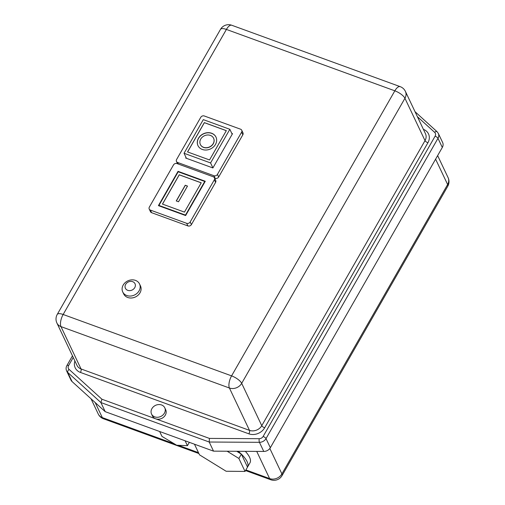 <?xml version="1.0" encoding="UTF-8"?>
<svg xmlns="http://www.w3.org/2000/svg" width="505" height="505" viewBox="0 0 505 505"><rect width="100%" height="100%" fill="white"/><g stroke="black" fill="none" stroke-linecap="round" stroke-linejoin="round"><path stroke-width="0.76" d="M134.747 287.654A5.315 4.463 -25.4 0 0 132.689 281.676A5.315 4.463 -25.4 0 0 125.676 284.347A5.315 4.463 -25.4 0 0 127.733 290.331A5.315 4.463 -25.4 0 0 134.747 287.654M123.201 285.06A9.305 7.815 154.6 0 1 131.685 279.871A9.305 7.815 154.6 0 1 139.544 283.974A9.305 7.815 154.6 0 1 139.077 290.848A9.305 7.815 154.6 0 1 130.593 296.044A9.305 7.815 154.6 0 1 122.734 291.94A9.305 7.815 154.6 0 1 123.201 285.06M122.734 291.94L123.662 293.897A9.305 7.815 -25.4 0 0 131.521 297.994A9.305 7.815 -25.4 0 0 140.005 292.805A9.305 7.815 -25.4 0 0 140.472 285.925L139.544 283.974M200.397 144.544A7.31 6.142 -25.4 0 0 200.428 144.613A7.31 6.142 -25.4 0 0 206.602 147.832A7.31 6.142 -25.4 0 0 213.274 143.755A7.31 6.142 -25.4 0 0 213.64 138.351A7.31 6.142 -25.4 0 0 213.609 138.282M213.211 143.622A7.31 6.142 -25.4 0 0 213.577 138.219A7.31 6.142 -25.4 0 0 207.404 134.999A7.31 6.142 -25.4 0 0 200.731 139.077A7.31 6.142 -25.4 0 0 200.365 144.48A7.31 6.142 -25.4 0 0 206.539 147.7A7.31 6.142 -25.4 0 0 213.211 143.622M198.465 138.25A9.967 8.37 -25.4 0 0 197.966 145.617A9.967 8.37 -25.4 0 0 206.387 150.01A9.967 8.37 -25.4 0 0 215.477 144.449A9.967 8.37 -25.4 0 0 215.976 137.082A9.967 8.37 -25.4 0 0 207.555 132.689A9.967 8.37 -25.4 0 0 198.465 138.25M216.007 137.145A9.967 8.37 -25.4 0 0 207.58 132.821A9.967 8.37 -25.4 0 0 198.528 138.376A9.967 8.37 -25.4 0 0 197.998 145.686M164.39 413.191A7.31 6.136 -25.4 0 0 164.756 407.781A7.31 6.136 -25.4 0 0 158.583 404.562A7.31 6.136 -25.4 0 0 151.91 408.64A7.31 6.136 -25.4 0 0 151.544 414.043A7.31 6.136 -25.4 0 0 157.718 417.269A7.31 6.136 -25.4 0 0 164.39 413.191M151.544 414.043L152.472 416A7.31 6.136 -25.4 0 0 155.673 418.822A7.31 6.136 -25.4 0 0 165.318 415.142A7.31 6.136 -25.4 0 0 165.684 409.738L164.756 407.781M245.323 451.331A29.763 10.302 -150.2 0 1 249.565 457.259A29.763 10.302 -150.2 0 1 249.988 462.788L247.507 467.119A29.763 10.302 -150.2 0 0 247.507 467.119A29.763 10.302 -150.2 0 0 247.513 467.106A29.763 10.302 -150.2 0 0 247.084 461.589A29.763 10.302 -150.2 0 0 241.365 454.14A29.763 10.302 -150.2 0 0 238.227 451.293M150.376 210.086L151.607 212.693L187.904 225.924L186.667 223.317A2.658 2.235 -25.4 0 0 190.177 221.979L214.341 179.793A2.658 2.235 -25.4 0 0 214.473 177.823A2.658 2.235 -25.4 0 0 213.312 176.8L177.015 163.57A2.658 2.235 -25.4 0 0 173.505 164.908L149.347 207.094A2.658 2.235 -25.4 0 0 149.215 209.064A2.658 2.235 -25.4 0 0 150.376 210.086L186.667 223.317M151.607 212.693A2.658 2.235 154.6 0 1 150.446 211.671L149.215 209.064M214.473 177.823L215.711 180.43A2.658 2.235 154.6 0 1 215.578 182.4L214.341 179.793M190.177 221.979L191.414 224.586L215.578 182.4M191.414 224.586A2.658 2.235 154.6 0 1 187.904 225.924M214.612 178.126L215.168 178.322L213.931 175.721A2.658 2.235 -25.4 0 0 217.44 174.383L241.598 132.19A2.658 2.235 -25.4 0 0 241.731 130.227A2.658 2.235 -25.4 0 0 240.569 129.204L204.273 115.973A2.658 2.235 -25.4 0 0 200.769 117.305L176.605 159.498A2.658 2.235 -25.4 0 0 176.472 161.461A2.658 2.235 -25.4 0 0 177.634 162.49L213.931 175.721M241.731 130.227L242.968 132.834A2.658 2.235 154.6 0 1 242.836 134.797L241.598 132.19M217.44 174.383L218.671 176.99L242.836 134.797M218.671 176.99A2.658 2.235 154.6 0 1 215.168 178.322M159.649 431.51L161.972 436.402L176.687 445.24L187.431 445.681L185.108 440.789M194.469 444.198L199.513 454.841L226.12 471.247L245.039 471.436L238.884 458.464L227.149 451.23M105.21 411.663L100.886 402.542L67.739 372.438L72.063 381.559L105.21 411.663L213.533 451.148L209.209 442.026L209.417 438.409L259.185 438.694A3.99 3.346 -25.4 0 0 263.13 436.459L435.102 136.186A3.99 3.346 -25.4 0 0 434.635 132.342L417.395 116.687M437.21 131.912A2.658 1.363 132.2 0 0 437.04 131.679L438.321 133.402A6.647 5.58 154.6 0 1 437.986 138.313L442.311 147.441L270.345 447.714A6.647 5.58 154.6 0 1 263.761 451.438L259.437 442.317L209.209 442.026L100.886 402.542L101.922 399.228L209.417 438.409M213.533 451.148L263.761 451.438M72.063 381.559A6.647 5.58 154.6 0 1 70.953 380.063L66.628 370.941A6.647 5.58 154.6 0 0 67.739 372.438A2.658 1.363 132.2 0 1 69.078 369.395L101.922 399.228M442.311 147.441A6.647 5.58 -25.4 0 0 442.645 142.524L438.321 133.402M238.884 458.464L241.365 454.14L247.513 467.106L245.039 471.436M241.365 454.14L236.738 451.281M189.35 442.336L187.431 445.681M205.276 181.257L178.05 171.334L158.412 205.63L185.632 215.553L205.276 181.257M186.01 157.434L185.67 158.027L212.895 167.95L232.534 133.661L231.782 133.383M178.278 171.807L178.05 171.334M158.936 205.428L185.48 215.105L204.746 181.459L178.208 171.782L158.936 205.428L159.163 205.901M185.663 215.496L185.48 215.105M204.935 181.85L204.746 181.459M162.446 204.089L184.451 212.113L201.243 182.797L179.237 174.774L162.446 204.089M201.211 182.842L179.269 174.837L162.503 204.115M187.5 186.08L185.234 185.253L176.245 200.939L178.518 201.766L187.5 186.08M187.45 186.168L185.234 185.253M185.291 185.386L176.359 200.977M212.927 167.9L210.579 162.945L229.844 129.299L203.307 119.622L184.035 153.268L210.579 162.945M186.421 158.305L184.035 153.268M232.193 134.254L229.844 129.299M209.55 159.952L226.335 130.637L204.336 122.614L187.544 151.929L209.55 159.952M226.309 130.681L204.367 122.677L187.601 151.954M423.398 129.349A11.962 10.043 154.6 0 1 427.905 142.763A2.658 0.922 -150.2 0 1 425.021 140.63L404.941 98.279L241.687 383.333L261.767 425.683L425.021 140.63A9.305 7.815 -25.4 0 0 425.488 133.756L405.408 91.405A9.305 9.305 0 0 0 400.187 86.645L231.751 25.25A9.305 3.889 110 0 0 226.404 29.429L63.15 314.482L231.587 375.878L394.841 90.824L226.404 29.429A9.305 3.219 29.8 0 0 220.496 29.366L57.242 314.419A9.305 3.219 29.8 0 1 63.15 314.482A9.305 3.889 110 0 0 60.979 326.615L81.059 368.966L249.489 430.367L229.415 388.01L60.979 326.615A9.305 7.815 -25.4 0 1 56.907 323.03L76.987 365.38A9.305 7.815 -25.4 0 0 81.059 368.966A2.658 1.111 -70 0 1 80.434 372.431A11.962 10.043 154.6 0 1 74.904 360.98M95.186 402.561L102.319 417.597L174.44 443.889M178.328 445.309L198.478 452.65M245.897 469.934L269.62 478.582L256.729 451.394M427.905 142.763L264.658 427.817A11.962 10.043 154.6 0 1 248.87 433.833L80.434 372.431M73.238 357.471L68.611 365.557A3.99 3.346 -25.4 0 0 69.078 369.395M435.102 136.186A2.658 0.922 -150.2 0 1 437.986 138.313L266.015 438.592L270.345 447.714M269.834 448.472L281.897 473.905L447.626 184.527L435.6 159.157M263.13 436.459A2.658 0.922 -150.2 0 1 266.015 438.592A6.647 5.58 154.6 0 1 259.437 442.317A2.658 0.72 -89.7 0 1 259.185 438.694M177.634 162.49L178.385 164.068M437.639 155.597L448.093 177.646A9.305 7.815 154.6 0 1 447.626 184.527A9.305 3.219 29.8 0 1 447.758 186.25L282.03 475.634A9.305 3.219 -150.2 0 0 281.897 473.905A9.305 7.815 154.6 0 1 269.62 478.582A9.305 3.889 -70 0 0 270.768 479.75A9.305 9.305 0 0 0 282.03 475.634M102.319 417.597A9.305 7.815 154.6 0 1 98.248 414.012A9.305 9.305 0 0 0 103.468 418.765A9.305 3.889 -70 0 1 102.319 417.597M248.87 433.833A2.658 1.111 -70 0 0 249.489 430.367A9.305 7.815 -25.4 0 0 261.767 425.683A2.658 0.922 -150.2 0 0 264.658 427.817M229.415 388.01A9.305 7.815 -25.4 0 0 241.687 383.333A9.305 3.219 29.8 0 0 231.587 375.878A9.305 3.889 110 0 0 229.415 388.01M400.187 86.645A9.305 3.889 110 0 0 394.841 90.824A9.305 3.219 29.8 0 1 404.941 98.279A9.305 7.815 154.6 0 0 405.408 91.405M415.022 111.681L437.04 131.679A2.658 1.363 132.2 0 0 434.635 132.342M68.611 365.557A2.658 0.922 -150.2 0 0 66.919 365.538L72.468 355.848M447.758 186.25A9.305 9.305 0 0 0 448.093 177.646M91.033 398.786L98.248 414.012M270.768 479.75L245.544 470.553M198.901 453.553L103.468 418.765M57.242 314.419A9.305 9.305 0 0 0 56.907 323.03M231.751 25.25A9.305 9.305 0 0 0 220.496 29.366M66.919 365.538C65.934 367.324 65.833 369.13 66.628 370.941M177.564 163.772L176.472 161.461"/></g></svg>
